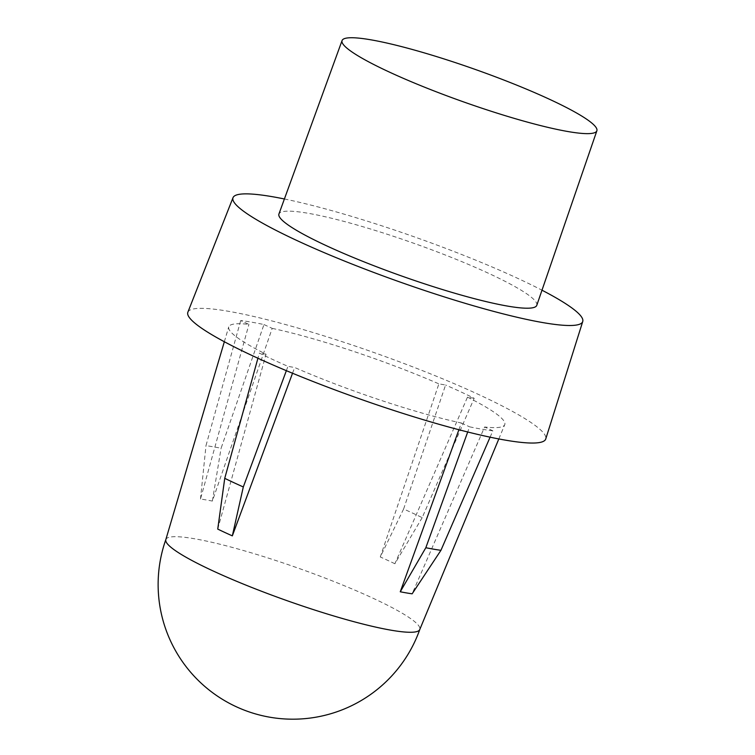 <?xml version="1.0" encoding="UTF-8"?>
<svg xmlns="http://www.w3.org/2000/svg" width="755" height="755" viewBox="0 0 755 755"><rect width="100%" height="100%" fill="white"/><g stroke="black" fill="none" stroke-linecap="round" stroke-linejoin="round"><path stroke-width="0.57" stroke-dasharray="3.77 2.83" d="M165.817 539.636A134.701 17.195 -160.5 0 1 165.855 539.523A134.701 17.195 -160.5 0 1 194.243 538.711A134.701 17.195 -160.5 0 1 373.055 598.243A134.701 17.195 -160.5 0 1 419.808 629.453A134.701 17.195 -160.5 0 1 419.761 629.557M536.786 305.322A136.778 17.459 19.5 0 0 453.736 258.352A136.778 17.459 19.5 0 0 307.738 213.212A136.778 17.459 19.5 0 0 278.925 214.014M284.399 198.98A185.494 23.679 -160.5 0 1 541.986 290.203M187.863 312.221A189.835 24.226 -160.5 0 1 227.831 311.183A189.835 24.226 -160.5 0 1 430.18 373.716A189.835 24.226 -160.5 0 1 545.752 438.948M458.898 429.737L461.333 422.998A146.404 18.686 -160.5 0 1 294.658 367.506L287.957 366.354A157.569 20.111 -160.5 0 1 259.352 353.076L257.927 358.238M292.534 373.244L294.658 367.506M217.742 529.095L266.053 354.227A146.404 18.686 -160.5 0 1 228.718 326.934A146.404 18.686 -160.5 0 1 248.933 324.386L240.694 320.564A157.569 20.111 -160.5 0 1 251.434 322.14A157.569 20.111 -160.5 0 1 263.967 324.546L221.092 448.243A150.717 19.234 19.5 0 0 213.146 446.771A150.717 19.234 19.5 0 0 205.983 445.658L240.694 320.564M263.967 324.546L272.206 328.378L212.363 501.065A136.834 17.459 19.5 0 0 206.153 499.923A136.834 17.459 19.5 0 0 200.481 499.027L248.933 324.386M490.089 437.183L492.845 430.812L484.606 426.99L412.136 593.817M492.845 430.812A157.569 20.111 -160.5 0 1 469.572 426.82L467.713 431.992M461.333 422.998L469.572 426.82M286.353 370.677L287.957 366.354M266.053 354.227L259.352 353.076M200.481 499.027L205.983 445.658M212.363 501.065L221.092 448.243M403.614 509.012L445.582 385.012L438.882 383.861L380.284 556.973L403.614 509.012A150.717 19.234 19.5 0 1 422.187 517.637L474.187 398.291A157.569 20.111 -160.5 0 0 445.582 385.012M422.187 517.637L394.884 563.749L467.487 397.139L474.187 398.291M272.206 328.378A146.404 18.686 -160.5 0 1 438.882 383.861M467.487 397.139A146.404 18.686 -160.5 0 1 504.736 424.678A146.404 18.686 -160.5 0 1 484.606 426.99M394.884 563.749A136.834 17.459 19.5 0 0 380.284 556.973M224.339 341.741L228.718 326.934M498.819 438.938L504.736 424.678"/><path stroke-width="1.13" d="M440.939 550.319A150.717 19.234 19.5 0 1 433.776 549.206A150.717 19.234 19.5 0 1 425.829 547.724L400.263 591.778A136.834 17.459 19.5 0 0 406.464 592.92A136.834 17.459 19.5 0 0 412.136 593.817L440.939 550.319L490.089 437.183M498.819 438.938L419.761 629.557A134.701 17.195 -160.5 0 1 391.42 630.255A134.701 17.195 -160.5 0 1 212.608 570.733A134.701 17.195 -160.5 0 1 165.817 539.636L224.339 341.741M370.545 39.76A135.145 17.252 19.5 0 0 342.072 40.553A135.145 17.252 19.5 0 0 423.98 86.957A135.145 17.252 19.5 0 0 568.383 131.615A135.145 17.252 19.5 0 0 596.865 130.785A135.145 17.252 19.5 0 0 514.806 84.362A135.145 17.252 19.5 0 0 370.545 39.76M342.072 40.553L278.925 214.014A136.778 17.459 19.5 0 0 361.824 260.966A136.778 17.459 19.5 0 0 507.955 306.162A136.778 17.459 19.5 0 0 536.786 305.322L596.865 130.785M541.986 290.203A185.494 23.679 -160.5 0 1 582.737 321.507A185.494 23.679 -160.5 0 1 543.619 322.725A185.494 23.679 -160.5 0 1 345.148 261.315A185.494 23.679 -160.5 0 1 233.021 197.668A185.494 23.679 -160.5 0 1 272.074 196.649A185.494 23.679 -160.5 0 1 284.399 198.98M582.737 321.507L545.752 438.948A189.835 24.226 -160.5 0 1 505.708 440.193A189.835 24.226 -160.5 0 1 302.604 377.349A189.835 24.226 -160.5 0 1 187.863 312.221L233.021 197.668M400.263 591.778L458.898 429.737M232.332 535.871L243.308 486.956A150.717 19.234 19.5 0 1 224.735 478.34L217.742 529.095A136.834 17.459 19.5 0 0 232.332 535.871L292.534 373.244M425.829 547.724L467.713 431.992M243.308 486.956L286.353 370.677M224.735 478.34L257.927 358.238M165.836 539.58A134.701 134.701 0 0 0 270.064 717.25A134.701 134.701 0 0 0 419.789 629.51"/></g></svg>
